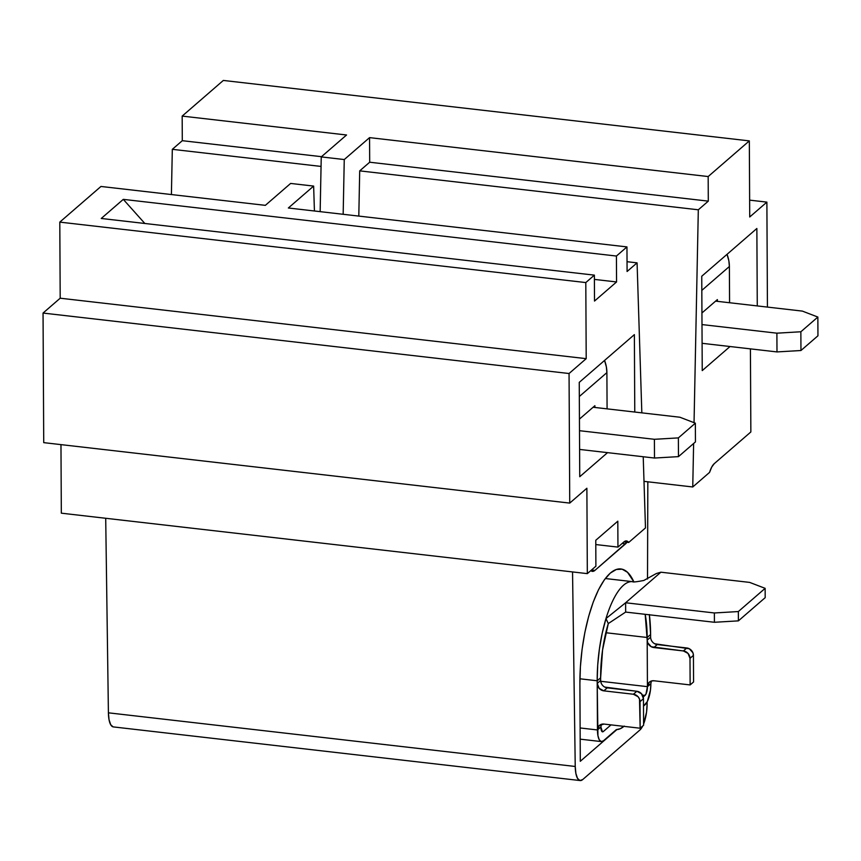 <?xml version="1.0" encoding="UTF-8"?>
<svg xmlns="http://www.w3.org/2000/svg" width="861" height="861" viewBox="0 0 861 861"><rect width="100%" height="100%" fill="white"/><g stroke="black" fill="none" stroke-linecap="round" stroke-linejoin="round"><path stroke-width="1.29" d="M627.088 271.495L626.959 246.913L616.422 256.04L616.562 281.956L594.51 301.059L594.381 275.143L585.803 282.569L586.201 358.66L569.056 373.513L569.734 503.093L586.879 488.241L587.331 573.63L595.898 566.204L595.769 540.288L617.811 521.185L617.95 547.101L623.934 541.913L626.453 540.934L628.681 542.473L645.481 527.922L643.221 456.75L645.481 527.922L628.681 542.473L623.913 541.924L628.681 542.473A21.051 6.996 -83.4 0 0 626.442 540.934A21.051 6.996 -83.4 0 0 623.934 541.913L617.95 547.101L595.79 544.55L617.95 547.101L617.811 521.185L595.769 540.288L595.898 566.204L587.331 573.63L61.325 513.178L60.97 444.62L61.325 513.178L587.331 573.63L586.879 488.241L569.734 503.093L43.728 442.64L43.05 313.06L60.195 298.207L59.796 222.116L100.963 186.46L265.339 205.349L290.631 183.436L313.641 186.084L288.349 207.996L626.959 246.913L288.349 207.996L313.641 186.084L314.426 210.988L313.641 186.084L290.631 183.436L265.339 205.349L100.963 186.46L59.796 222.116L585.803 282.569L59.796 222.116L60.195 298.207L586.201 358.66L60.195 298.207L43.05 313.06L569.056 373.513L43.05 313.06L43.728 442.64L569.734 503.093L569.056 373.513L586.201 358.66L585.803 282.569L594.381 275.143L101.254 218.468L594.381 275.143L594.51 301.059L616.562 281.956L594.402 279.405L616.562 281.956L616.422 256.04L123.295 199.365L101.254 218.468L123.295 199.365L616.422 256.04L626.959 246.913L627.088 271.495L637.075 262.853L627.088 271.495M641.832 412.86L637.075 262.853L627.034 261.701L637.075 262.853L641.832 412.86M607.543 452.649L579.744 476.725L579.249 382.37L634.374 334.617L634.772 412.042L634.374 334.617L579.249 382.37L579.744 476.725L607.543 452.649M708.302 201.14L698.314 209.793L694.041 422.665L698.314 209.793L359.704 170.865L369.692 162.223L708.302 201.14L698.314 209.793L359.704 170.865L358.8 216.089L359.704 170.865L369.692 162.223L369.563 137.631L708.172 176.548L708.302 201.14L369.692 162.223L369.563 137.631L344.26 159.554L321.25 156.906L346.552 134.994L182.177 116.095L223.333 80.439L749.328 140.892L708.172 176.548L708.302 201.14M693.622 443.501L692.75 486.971L709.55 472.409L711.746 467.039L714.243 463.67L750.857 431.953L750.415 348.866L750.857 431.953L714.243 463.67A21.051 6.996 -83.4 0 0 709.55 472.409L692.75 486.971L644.006 481.364L692.75 486.971L693.622 443.501M767.431 307.086L766.882 202.12L749.727 216.983L749.328 140.892L708.172 176.548L369.563 137.631L344.26 159.554L343.162 214.292L344.26 159.554L321.25 156.906L320.152 211.655L321.25 156.906L346.552 134.994L182.177 116.095L182.295 140.687L172.318 149.33L171.404 194.554L172.318 149.33L321.056 166.431L172.318 149.33L182.295 140.687L321.508 156.68L182.295 140.687L182.177 116.095L223.333 80.439L749.328 140.892L749.727 216.983L766.882 202.12L749.64 200.139L766.882 202.12L767.431 307.086M756.862 228.488L757.271 305.924L756.862 228.488L701.747 276.241L702.232 370.607L701.747 276.241L756.862 228.488M730.031 346.52L702.232 370.607L730.031 346.52M580.174 780.561L113.351 726.91A21.051 6.996 96.6 0 1 108.411 712.822L575.234 766.473L572.543 571.93L575.234 766.473L575.88 773.436L577.516 778.355L579.905 780.507L582.682 779.582L639.852 730.053L642.693 726.027A21.051 6.996 -83.4 0 1 639.852 730.053L582.682 779.582A21.051 6.996 -83.4 0 1 580.174 780.561A21.051 6.996 -83.4 0 1 575.234 766.473L108.411 712.822L105.709 518.279L108.411 712.822L109.056 719.785L110.692 724.704L113.082 726.856M647.106 704.212L647.106 701.963L647.106 704.212A21.051 6.996 -83.4 0 1 643.587 724.026L646.536 712.219L647.106 704.212M647.515 579.033L647.838 481.805A21.051 6.996 -83.4 0 0 647.827 482.709L647.515 579.033M626.959 542.279L594.908 570.402L592.207 571.349L590.829 570.595A21.051 6.996 -83.4 0 0 592.4 571.381A21.051 6.996 -83.4 0 0 594.908 570.402L591.507 570.004L594.908 570.402L625.56 543.851L622.148 543.452L625.56 543.851A21.051 6.996 -83.4 0 0 626.959 542.279M618.768 568.949A88.414 29.371 -83.4 0 0 579.894 683.548L580.292 761.296L616.863 729.611L580.292 761.296L579.894 683.548L580.4 666.694L582.068 649.463L584.845 632.523L588.623 616.508L593.24 602.043L598.535 589.677L604.304 579.894L610.32 573.071L616.347 569.465L622.169 569.207L627.54 572.328L633.804 581.756A88.414 29.371 -83.4 0 0 618.768 568.949L618.639 568.96M144.831 223.473L123.295 199.365L144.831 223.473M601.473 724.295A7.017 6.221 -130.9 0 0 600.892 726.985L600.892 726.985A7.017 2.335 -83.4 0 0 602.539 731.839L602.517 731.828A7.017 2.335 -83.4 0 0 603.367 731.506L611.03 724.876L603.367 731.506L601.796 731.323L603.367 731.506L602.431 731.818L600.892 726.985L597.459 729.956L580.12 727.965L597.459 729.956L597.2 680.782L579.916 678.791L597.2 680.782L597.211 683.44L600.644 680.47L600.634 677.811L600.644 680.47A7.017 6.221 -130.9 0 0 607.253 687.864L603.819 690.845L633.405 694.246L636.839 691.265L607.253 687.864L603.819 690.845A7.017 6.221 49.1 0 1 597.211 683.44L600.644 680.47L601.161 683.064M647.181 637.484L647.192 640.143L650.625 637.172L650.604 634.514L647.181 637.484L605.81 632.727L647.181 637.484L650.604 634.514L650.625 637.172A7.017 6.221 -130.9 0 0 657.234 644.566L686.82 647.967L683.386 650.948L653.8 647.547L657.234 644.566L653.8 647.547A7.017 6.221 49.1 0 1 647.192 640.143L645.18 614.323A66.663 22.138 -83.4 0 1 647.181 637.484M651.357 681.202L650.862 683.688L647.44 686.658L600.698 681.288L647.44 686.658A7.017 6.221 49.1 0 1 649.409 682.116A7.017 6.221 49.1 0 1 653.973 680.771L651.454 680.986A7.017 6.221 -130.9 0 0 650.862 683.688L650.862 683.688A16.843 5.596 -83.4 0 1 645.072 704.728L643.49 706.095L647.311 701.564L650.453 690.178L650.862 683.688L647.44 686.658L647.192 640.143L650.625 637.172M623.945 726.361A75.079 24.937 -83.4 0 1 616.325 729.633L603.421 740.815L616.325 729.633L620.254 728.729L624.257 726.092M645.018 695.43L642.5 695.139L645.018 695.43L643.232 696.969L645.954 694.106L647.44 686.658A7.017 2.335 -83.4 0 1 645.018 695.43M605.315 578.527L632.641 581.67A76.478 25.399 96.6 0 0 624.419 584.479A76.478 25.399 96.6 0 0 605.983 618.553L608.286 623.568L625.656 612.074L608.286 623.568A66.663 22.138 -83.4 0 0 600.634 677.811L597.2 680.782L600.634 677.811L602.56 650.012L608.286 623.568L605.983 618.553L602.216 633.169L599.417 648.893L597.717 665.004L597.2 680.782A76.478 25.399 -83.4 0 1 605.983 618.553A76.478 25.399 -83.4 0 1 624.419 584.479A76.478 25.399 -83.4 0 1 632.641 581.67A76.478 25.399 -83.4 0 1 632.652 581.67M604.734 687.078L636.839 691.265L641.499 693.751L643.458 698.669L643.597 725.253L640.153 728.223L639.508 699.046L638.066 696.721L633.405 694.246A7.017 6.221 49.1 0 1 640.024 701.65L643.458 698.669L643.597 725.253L640.153 728.223L640.024 701.65L643.458 698.669A7.017 6.221 -130.9 0 0 636.839 691.265L633.405 694.246L603.819 690.845L599.159 688.359L597.211 683.44L597.932 735.671L599.234 739.739L601.161 741.547L603.421 740.815A16.843 5.596 -83.4 0 1 601.419 741.59A16.843 5.596 -83.4 0 1 597.459 729.956A7.017 6.221 49.1 0 1 599.439 725.414A7.017 6.221 49.1 0 1 603.991 724.069L640.153 728.223L603.991 724.069L599.353 725.479L597.459 729.956L597.211 683.44L597.459 729.956L600.892 726.985L601.376 724.499M649.388 614.808A76.478 25.399 -83.4 0 1 650.604 634.514L649.355 614.56M660.893 572.199L643.253 587.482L660.893 572.199L749.651 582.402L660.893 572.199L656.308 573.544L643.834 580.465C636.354 581.896 632.62 582.294 632.631 581.67M605.983 618.553L625.613 602.765L605.983 618.553M625.656 612.074L625.613 602.765L625.656 612.074L714.426 622.277L714.372 612.967L625.613 602.765L714.372 612.967L738.34 611.558L738.394 620.867L765.181 597.663L765.138 588.343L738.34 611.558L738.394 620.867L714.426 622.277L714.372 612.967L738.34 611.558L765.138 588.343L749.651 582.402L765.138 588.343L765.181 597.663L738.394 620.867L714.426 622.277L625.656 612.074M651.454 680.986L649.334 682.181L647.429 686.658L647.192 640.143L647.698 642.747L651.282 646.751L683.386 650.948L688.047 653.424L689.995 658.342L690.135 684.925L653.973 680.771L690.135 684.925L693.568 681.955L690.135 684.925L689.995 658.342L693.428 655.372L693.568 681.955L693.428 655.372A7.017 6.221 -130.9 0 0 686.82 647.967L683.386 650.948A7.017 6.221 49.1 0 1 689.995 658.342L693.428 655.372L692.922 652.767L689.338 648.763L654.715 643.77M643.253 587.482L625.613 602.765L643.253 587.482M647.192 640.143L647.44 686.658L647.192 640.143M701.995 324.575L776.891 333.175L800.859 331.765L817.853 317.052L802.366 311.101L715.599 301.135L802.366 311.101L817.853 317.052L800.859 331.765L800.956 350.513L817.95 335.79L817.853 317.052L817.95 335.79L800.956 350.513L800.859 331.765L776.891 333.175L776.988 351.923L702.092 343.313L776.988 351.923L800.956 350.513L776.988 351.923L776.891 333.175L701.995 324.575M701.812 290.383L729.385 266.49L729.568 302.738A7.017 2.335 -83.4 0 0 729.579 302.372L729.385 266.49A33.676 29.866 -130.9 0 0 727.039 254.329L728.847 260.722L729.385 266.49L701.812 290.383M717.385 301.339L717.374 299.596L701.93 312.974L717.374 299.596L717.385 301.339M579.507 430.694L654.403 439.304L678.371 437.894L695.354 423.171L679.878 417.23L593.111 407.253L679.878 417.23L695.354 423.171L678.371 437.894L678.468 456.631L695.451 441.908L695.354 423.171L695.451 441.908L678.468 456.631L678.371 437.894L654.403 439.304L654.5 458.041L579.604 449.431L654.5 458.041L678.468 456.631L654.5 458.041L654.403 439.304L579.507 430.694M579.324 396.501L606.897 372.619L607.08 408.867A7.017 2.335 -83.4 0 0 607.08 408.501L606.897 372.619A33.676 29.866 -130.9 0 0 604.551 360.447L606.348 366.851L606.897 372.619L579.324 396.501M594.897 407.457L594.886 405.714L579.442 419.103L594.886 405.714L594.897 407.457M601.376 741.59L580.185 739.158"/></g></svg>
